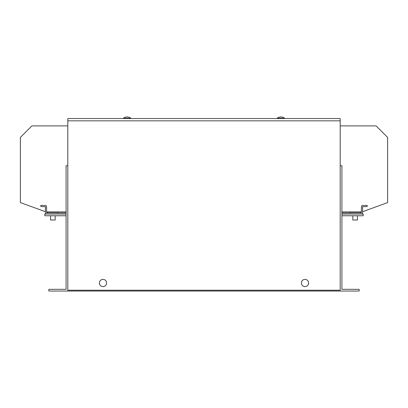<?xml version="1.0" encoding="UTF-8"?>
<svg xmlns="http://www.w3.org/2000/svg" width="408" height="408" viewBox="0 0 408 408"><rect width="100%" height="100%" fill="white"/><g stroke="black" fill="none" stroke-linecap="round" stroke-linejoin="round"><path stroke-width="0.61" d="M352.833 220.014L352.833 215.766L352.833 220.014L357.434 220.014L357.434 215.766M360.249 212.889L360.249 211.971L350.018 211.971L350.018 212.889M50.567 220.014L50.567 215.766L50.567 220.014L55.167 220.014L55.167 215.766L55.167 220.014M57.982 212.889L57.982 211.971L47.751 211.971L47.751 212.889M305.026 279.378A3.621 3.621 0 0 0 301.405 282.999A3.621 3.621 0 0 0 305.026 286.62A3.621 3.621 0 0 0 308.642 282.999A3.621 3.621 0 0 0 305.026 279.378M102.974 279.378A3.621 3.621 0 0 0 99.358 282.999A3.621 3.621 0 0 0 102.974 286.62A3.621 3.621 0 0 0 106.595 282.999A3.621 3.621 0 0 0 102.974 279.378M277.267 118.534L277.267 118.187L284.509 118.187A5.936 5.936 0 0 0 277.267 118.187M284.509 118.534L284.509 118.187M123.491 118.534L123.491 118.187L130.733 118.187A5.936 5.936 0 0 0 123.491 118.187M130.733 118.534L130.733 118.187M154.581 118.534L253.419 118.534M67.81 165.77L66.086 165.77L66.086 289.318L48.843 289.318L48.843 291.042L359.157 291.042L359.157 289.318L341.914 289.318L341.914 165.77L340.19 165.77M341.914 214.042L363.176 214.042L363.176 215.766L341.914 215.766M66.086 215.766L44.824 215.766L44.824 214.042L46.66 214.042A1.265 1.265 0 0 1 45.395 212.777L45.395 206.683L40.8 206.57L40.8 205.418L45.283 205.418A1.265 1.265 0 0 1 46.548 206.683L46.66 212.889L66.086 212.889M67.81 290.241L67.81 118.534L340.19 118.534L340.19 290.241L67.81 290.241M66.086 214.042L46.66 214.042M67.81 125.888L31.895 125.888L20.4 137.379L20.4 202.592L45.395 211.691M46.548 211.91L66.086 211.91M341.914 212.889L361.34 212.889L361.452 206.683A1.265 1.265 0 0 1 362.717 205.418L367.2 205.418L367.2 206.57L362.605 206.683L362.605 212.777A1.265 1.265 0 0 1 361.34 214.042M340.19 125.888L376.105 125.888L387.6 137.379L387.6 202.592L362.605 211.691M361.452 211.91L341.914 211.91M340.19 120.829L67.81 120.829"/></g></svg>
